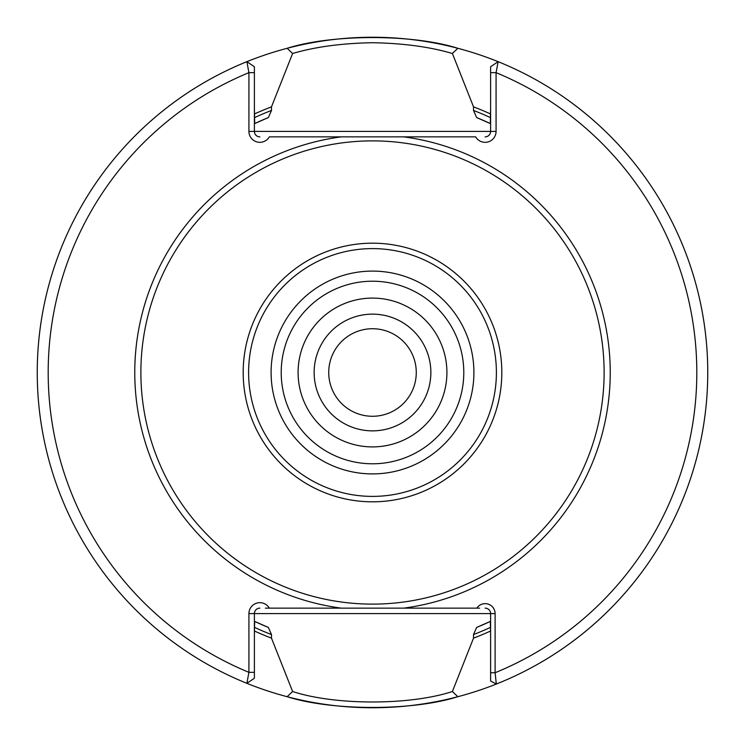 <?xml version="1.0" encoding="UTF-8"?>
<svg xmlns="http://www.w3.org/2000/svg" width="745" height="745" viewBox="0 0 745 745"><rect width="100%" height="100%" fill="white"/><g stroke="black" fill="none" stroke-linecap="round" stroke-linejoin="round"><path stroke-width="1.12" d="M248.923 131.399L248.923 72.656L246.874 61.677L254.39 66.752L254.39 131.399L248.923 131.399A10.942 10.942 0 0 0 269.336 136.866L475.664 136.866A10.942 10.942 0 0 0 496.077 131.399L490.61 131.399L490.61 66.752L498.126 61.677A335.25 335.25 0 0 1 496.31 684.05L495.108 672.735A324.308 324.308 0 0 0 496.077 72.656L496.077 131.399M479.622 608.134L265.388 608.134M490.61 72.656L496.077 72.656L498.126 61.677A335.25 335.25 0 0 1 496.31 684.05L490.61 681.032L490.61 613.601L495.108 613.601A9.974 9.974 0 0 0 476.8 608.134L477.051 608.134M490.61 108.593L490.312 123.586L476.632 117.561L473.513 110.437L473.513 106.852L452.392 53.491C429.846 46.851 403.222 43.266 372.5 42.726C341.815 43.257 315.182 46.851 292.608 53.491L271.487 106.852L271.487 110.437L268.368 117.561L254.688 123.586L254.39 108.593M452.392 53.491L457.849 48.295A335.25 335.25 0 0 0 287.151 48.295C332.196 33.972 412.963 34 457.849 48.295A335.25 335.25 0 0 1 457.849 696.705C412.963 711 332.186 711.028 287.151 696.705A335.25 335.25 0 0 1 287.151 48.295L292.608 53.491M298.093 372.5A74.407 74.407 0 0 0 372.5 446.907A74.407 74.407 0 0 0 446.907 372.5A74.407 74.407 0 0 0 372.5 298.093A74.407 74.407 0 0 0 298.093 372.5M271.096 372.5A101.404 101.404 0 0 0 372.5 473.904A101.404 101.404 0 0 0 473.904 372.5A101.404 101.404 0 0 0 372.5 271.096A101.404 101.404 0 0 0 271.096 372.5M281.21 372.5A91.29 91.29 0 0 0 372.5 463.79A91.29 91.29 0 0 0 463.79 372.5A91.29 91.29 0 0 0 372.5 281.21A91.29 91.29 0 0 0 281.21 372.5M140.88 372.5A231.62 231.62 0 0 1 372.5 140.88A231.62 231.62 0 0 1 604.12 372.5A231.62 231.62 0 0 1 372.5 604.12A231.62 231.62 0 0 1 140.88 372.5M490.61 636.407L490.573 631.015A284.199 284.199 0 0 1 473.513 638.148L452.392 691.509L457.849 696.705A335.25 335.25 0 0 1 287.151 696.705L292.608 691.509L271.487 638.148A284.199 284.199 0 0 1 254.427 631.015L254.39 636.407M254.39 123.726A275.389 275.389 0 0 1 268.368 117.561M271.487 638.148L271.487 634.563L268.368 627.439L254.688 621.414L254.427 631.015M254.39 72.656L248.923 72.656A324.308 324.308 0 0 0 248.923 672.344L246.874 683.323A335.25 335.25 0 0 1 246.874 61.677A335.25 335.25 0 0 0 37.25 372.5M495.108 613.601L495.108 672.735L490.61 672.735M490.573 631.015L490.312 621.414L476.632 627.439L473.513 634.563L473.513 638.148M476.632 117.561A275.389 275.389 0 0 1 490.61 123.726A275.389 275.389 0 0 0 476.632 117.561M490.61 621.274A275.389 275.389 0 0 1 476.632 627.439A275.389 275.389 0 0 0 490.61 621.274M254.427 113.985A284.199 284.199 0 0 1 271.487 106.852M473.513 106.852A284.199 284.199 0 0 1 490.573 113.985M259.865 608.134A5.476 5.476 0 0 0 254.39 613.601L254.39 672.344L248.923 672.344L248.923 613.601A10.942 10.942 0 0 1 269.336 608.134M268.368 627.439A275.389 275.389 0 0 1 254.39 621.274A275.389 275.389 0 0 0 268.368 627.439M403.753 608.134A237.692 237.692 0 0 0 403.753 136.866L341.247 136.866A237.692 237.692 0 0 0 341.247 608.134M292.608 691.509C335.11 705.487 410.039 705.459 452.392 691.509M254.39 672.344L254.39 678.248L246.874 683.323M485.135 136.866A5.476 5.476 0 0 0 490.61 131.399L254.39 131.399A5.476 5.476 0 0 0 259.865 136.866M248.923 613.601L490.61 613.601A5.476 5.476 0 0 0 485.135 608.134M416.269 372.5A43.769 43.769 0 0 1 372.5 416.269A43.769 43.769 0 0 1 328.731 372.5A43.769 43.769 0 0 1 372.5 328.731A43.769 43.769 0 0 1 416.269 372.5M430.861 372.5A58.361 58.361 0 0 1 372.5 430.861A58.361 58.361 0 0 1 314.139 372.5A58.361 58.361 0 0 1 372.5 314.139A58.361 58.361 0 0 1 430.861 372.5M496.393 372.5A123.893 123.893 0 0 0 372.5 248.606A123.893 123.893 0 0 0 248.606 372.5A123.893 123.893 0 0 0 372.5 496.393A123.893 123.893 0 0 0 496.393 372.5M243.187 372.5A129.313 129.313 0 0 1 372.5 243.187A129.313 129.313 0 0 1 501.813 372.5A129.313 129.313 0 0 1 372.5 501.813A129.313 129.313 0 0 1 243.187 372.5M254.427 117.663A280.856 280.856 0 0 1 271.487 110.437M473.513 110.437A280.856 280.856 0 0 1 490.573 117.663M490.573 627.337A280.856 280.856 0 0 1 473.513 634.563M271.487 634.563A280.856 280.856 0 0 1 254.427 627.337M287.151 696.705A335.25 335.25 0 0 0 457.849 696.705"/></g></svg>
